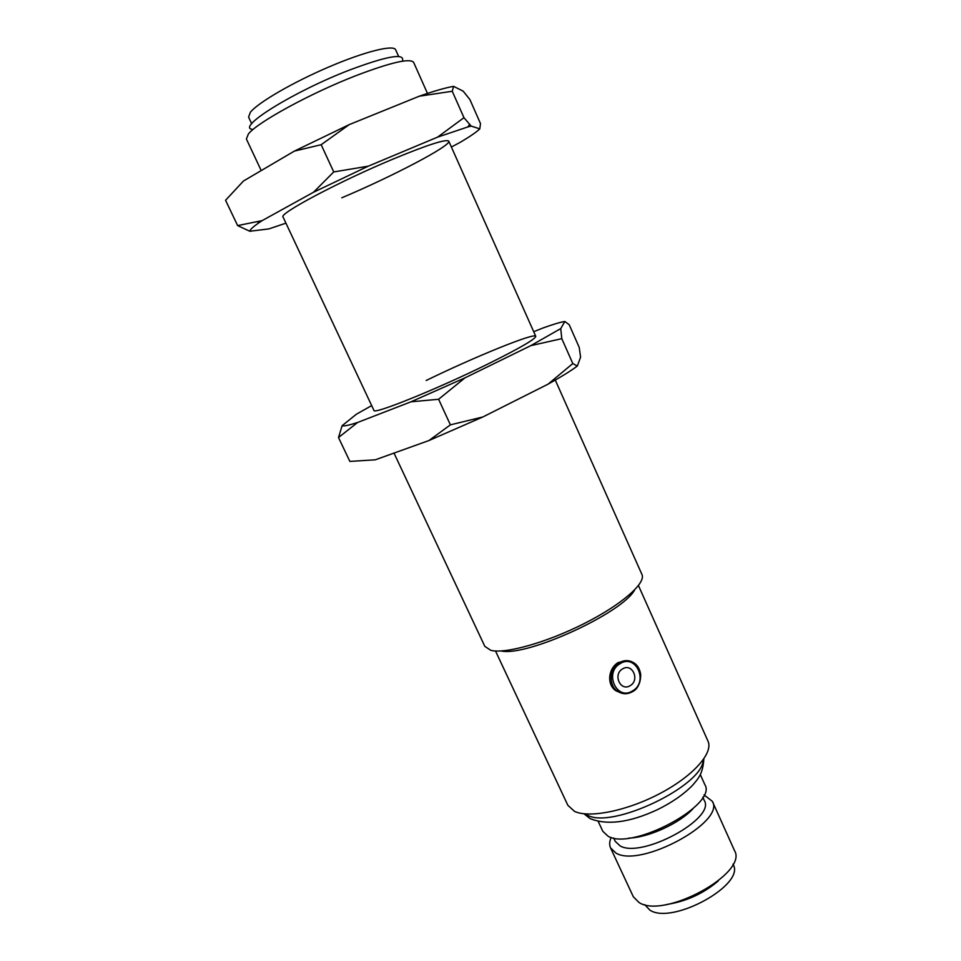 <?xml version="1.0" encoding="UTF-8"?>
<svg xmlns="http://www.w3.org/2000/svg" width="961" height="961" viewBox="0 0 961 961"><rect width="100%" height="100%" fill="white"/><g stroke="black" fill="none" stroke-linecap="round" stroke-linejoin="round"><path stroke-width="1.44" d="M630.188 685.625C620.554 691.98 612.541 674.406 622.596 668.904C632.266 662.634 640.158 680.124 630.188 685.625M251.698 123.753L248.587 117.134L250.365 112.281C257.944 102.683 292.54 82.49 328.614 67.066C364.712 51.57 393.686 44.422 395.656 49.792L398.647 56.471M402.563 60.471C404.305 52.987 386.646 56.17 349.6 70.021C294.09 91.307 236.442 127.224 252.166 129.339M427.477 93.421L413.65 62.393C410.095 57.948 390.767 62.393 355.678 75.763C310.271 93.385 257.284 122.407 248.394 133.951L246.376 138.985L261.224 170.577M621.671 693.205L616.025 690.839C606.223 684.616 608.433 667.859 618.452 662.429L628.614 660.772M393.998 453.087L484.837 646.393L490.807 650.333C505.15 654.141 546.581 642.597 584.072 623.629C621.635 604.721 646.26 583.087 641.936 574.474L555.278 380.075M501.222 650.969C526.748 656.916 622.524 613.058 634.704 589.85M495.504 650.993L567.855 805.294L574.498 811.36C589.261 818.484 627.389 810.832 660.339 793.318C693.361 775.887 713.603 752.811 707.981 741.135L638.452 585.549M598.271 821.547L602.835 831.325L608.181 836.31C632.326 850.797 718.047 804.561 704.833 784.62L700.401 774.782M628.686 838.1C648.375 837.668 679.883 823.241 693.061 808.621M613.683 838.004L615.232 841.331L620.061 845.872C641.564 858.81 715.981 818.448 704.305 800.549L702.803 797.198M611.16 837.415C609.418 841.44 609.226 844.935 610.559 847.914L615.989 853.092C640.398 868.215 725.843 821.895 712.341 801.318L704.005 794.903M610.559 847.914L633.323 896.757L638.981 902.475C664.135 919.449 748.751 872.912 734.444 850.461L712.341 801.318M666.91 904.445C686.25 901.418 703.38 893.574 718.311 880.925M644.627 904.589L649.912 910.139C672.268 925.179 745.748 884.564 733.147 864.528L732.979 864.143M426.167 380.496C474.145 357.072 534.989 332.266 535.757 336.29C535.481 339.125 519.12 348.567 486.65 364.627C435.561 389.77 372.784 414.984 373.925 410.383L283.051 217.018C278.209 213.979 339.461 181.377 393.397 158.937C427.717 144.775 446.168 138.84 448.763 141.159C451.682 145.435 392.112 176.608 341.792 197.798M285.934 223.156L268.936 228.886L249.836 231.265C249.908 229.679 253.199 226.676 259.722 222.231L262.197 220.598L237.631 225.595L225.571 200.272L243.481 180.992L294.366 151.105L349.263 124.594L419.308 96.196C434.276 90.983 445.712 87.703 453.592 86.358L463.154 91.139L469.905 99.56L480.488 123.561L479.803 128.858C476.644 131.969 470.241 136.39 460.607 142.108L451.382 147.033M262.197 220.598L313.502 192.26L368.255 166.181L437.603 137.123L467.947 126.9L471.166 126.083L479.803 128.858M419.308 96.196L452.259 91.259L453.592 86.358M452.259 91.259L463.959 117.686L437.603 137.123M471.166 126.083L463.959 117.686M237.631 225.595L249.836 231.265M294.366 151.105L321.166 144.715L333.731 171.935L313.502 192.26M321.166 144.715L349.263 124.594M368.255 166.181L333.731 171.935M371.679 405.602L356.459 414.167L342.14 425.675C343.413 426.444 348.579 425.375 357.624 422.468L410.924 401.83L464.968 377.865L530.796 345.648L560.743 328.59L564.84 321.479C560.671 322.091 553.452 324.241 543.193 327.917L533.715 331.713M342.14 425.675L338.5 437.531L349.876 461.424L375.27 459.814L428.93 440.546L482.83 416.978L548.022 384.184C561.404 376.736 571.158 370.682 577.309 366.045L580.588 357.156L579.231 347.438L569.212 324.722L564.84 321.479M530.796 345.648L561.789 338.656L560.743 328.59M561.789 338.656L572.816 363.546L548.022 384.184M577.309 366.045L572.816 363.546M338.5 437.531L357.624 422.468M410.924 401.83L438.6 399.259L450.397 424.846L428.93 440.546M438.6 399.259L464.968 377.865M482.83 416.978L450.397 424.846M632.518 691.656C627.329 694.539 622.32 694.395 617.491 691.211C608.265 685.169 609.382 668.015 619.352 662.622C624.386 659.871 629.251 659.955 633.96 662.91C643.341 668.712 642.609 685.854 632.71 691.536C637.575 689.169 640.254 683.595 640.747 674.826C639.942 669.276 637.684 665.3 633.96 662.91M632.578 690.887C648.807 681.914 635.978 653.432 620.193 663.607C603.736 672.58 616.866 701.302 632.578 690.887M585.141 813.895L587.315 815.096C611.568 829.631 703.5 785.69 703.2 759.839M616.025 690.839L617.491 691.211C622.26 694.383 627.329 694.503 632.71 691.56M703.848 758.914C702.779 773.845 698.743 778.038 692.473 785.413C683.199 794.783 671.258 802.988 656.651 810.039C629.131 822.676 606.859 825.487 589.862 818.484L584 813.775M535.757 336.29L448.763 141.159M467.947 126.9L469.545 124.365M259.722 222.231L257.416 221.883"/></g></svg>
